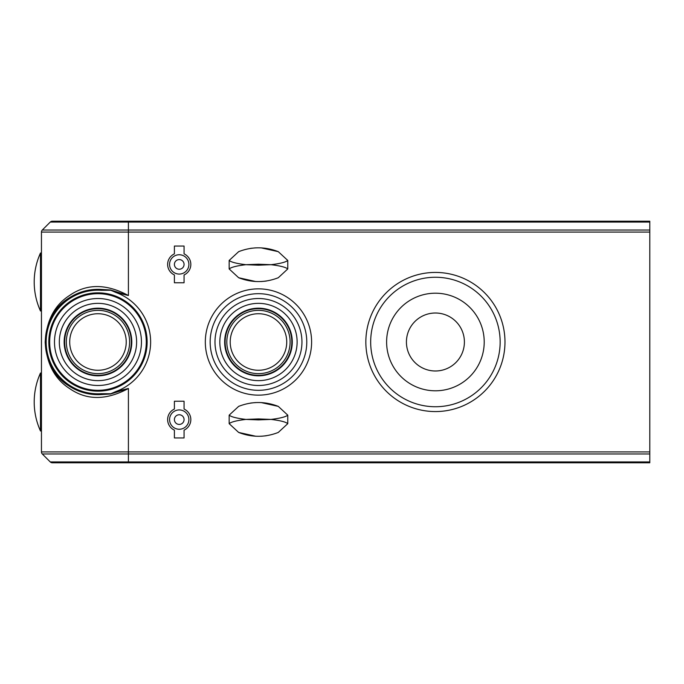 <?xml version="1.0" encoding="UTF-8"?>
<svg xmlns="http://www.w3.org/2000/svg" width="684" height="684" viewBox="0 0 684 684"><rect width="100%" height="100%" fill="white"/><g stroke="black" fill="none" stroke-linecap="round" stroke-linejoin="round"><path stroke-width="1.03" d="M435.417 272.429A69.571 69.571 0 0 1 504.98 342A69.571 69.571 0 0 1 435.417 411.571A69.571 69.571 0 0 1 365.846 342A69.571 69.571 0 0 1 435.417 272.429A69.571 69.571 0 0 0 365.846 342A69.571 69.571 0 0 0 435.417 411.571M115.947 391.496L128.412 388.478L110.526 394.018L101.386 394.548A52.659 52.659 0 0 1 45.315 342A52.659 52.659 0 0 1 97.974 289.341C65.014 292.547 47.461 310.16 45.315 342.18C47.598 373.96 65.151 391.453 97.974 394.659L101.386 394.548L101.335 393.702L110.817 393.736L115.947 391.496A52.659 52.659 0 0 0 115.947 292.504L110.817 290.264L101.335 290.298A51.813 51.813 0 0 0 46.161 342A51.813 51.813 0 0 0 101.335 393.702M179.234 424.422A4.831 4.831 0 0 0 184.064 419.591A4.831 4.831 0 0 0 179.234 414.761A4.831 4.831 0 0 0 174.403 419.591A4.831 4.831 0 0 0 179.234 424.422M179.234 409.93A9.662 9.662 0 0 1 188.895 419.591A9.662 9.662 0 0 1 179.234 429.253A9.662 9.662 0 0 1 169.572 419.591A9.662 9.662 0 0 1 179.234 409.93M179.234 269.239A4.831 4.831 0 0 0 184.064 264.409A4.831 4.831 0 0 0 179.234 259.578A4.831 4.831 0 0 0 174.403 264.409A4.831 4.831 0 0 0 179.234 269.239M179.234 254.747A9.662 9.662 0 0 1 188.895 264.409A9.662 9.662 0 0 1 179.234 274.07A9.662 9.662 0 0 1 169.572 264.409A9.662 9.662 0 0 1 179.234 254.747M435.417 313.016A28.984 28.984 0 0 0 406.424 342A28.984 28.984 0 0 0 435.417 370.984A28.984 28.984 0 0 0 464.402 342A28.984 28.984 0 0 0 435.417 313.016M435.417 390.795A48.795 48.795 0 0 0 484.212 342A48.795 48.795 0 0 0 435.417 293.205A48.795 48.795 0 0 0 386.614 342A48.795 48.795 0 0 0 435.417 390.795M97.974 289.341A52.659 52.659 0 0 1 101.386 289.452L97.974 289.341A52.659 52.659 0 0 1 101.386 289.452L110.526 289.982L128.412 295.522L115.947 292.504M40.484 430.988L40.484 373.019A70.033 70.033 0 0 0 40.484 430.988L41.45 430.988M40.484 373.019L41.45 373.019M40.484 310.981L40.484 253.012A70.033 70.033 0 0 0 40.484 310.981L41.45 310.981M40.484 253.012L41.45 253.012M649.8 451.919L649.8 453.971L42.297 453.971A2.898 2.898 0 0 1 41.45 451.919L41.45 232.081A2.898 2.898 0 0 1 42.297 230.029L50.257 222.069A2.898 2.898 0 0 1 52.309 221.214L649.8 221.214L649.8 232.081L128.412 232.081L128.412 295.522C106.148 283.561 86.492 283.569 69.452 295.548C54.498 305.107 46.409 320.668 45.187 342.239C46.538 363.623 54.677 379.064 69.606 388.555C86.654 400.439 106.251 400.422 128.412 388.478L128.412 451.919L649.8 451.919L649.8 232.081M649.8 453.971L649.8 462.786L52.309 462.786A2.898 2.898 0 0 1 50.257 461.931L649.8 461.931M184.064 430.133L184.064 437.948L174.403 437.948L174.403 430.133A11.594 11.594 0 0 1 174.403 409.049L174.403 401.234L184.064 401.234L184.064 409.049A11.594 11.594 0 0 1 184.064 430.133M184.064 246.052L174.403 246.052L174.403 253.867A11.594 11.594 0 0 0 174.403 274.951L174.403 282.766L184.064 282.766L184.064 274.951A11.594 11.594 0 0 0 184.064 253.867L184.064 246.052M42.297 453.971L50.257 461.931M101.386 289.452L101.335 290.298M287.767 268.957C285.767 267.222 280.183 265.802 271.009 264.699L258.466 264.221L245.924 264.699L258.466 265.187L271.009 264.699C280.183 263.605 285.767 262.186 287.767 260.442L287.767 268.957L278.277 277.738C265.093 282.851 251.883 282.851 238.656 277.738L255.825 281.551M239.024 251.498L238.656 251.661C251.849 246.548 265.059 246.548 278.277 251.661L261.117 247.847M255.474 247.873L250.669 248.326M245.924 264.699C236.758 265.794 231.166 267.213 229.166 268.957L229.166 260.442C231.166 262.186 236.749 263.605 245.924 264.699M261.459 281.534L266.264 281.073M238.656 277.738L229.166 268.957M278.277 251.661L287.767 260.442M229.166 260.442L238.656 251.661M287.767 423.67C285.767 421.925 280.183 420.506 271.009 419.412L258.466 418.924L245.924 419.412L258.466 419.891L271.009 419.412C280.183 418.309 285.767 416.889 287.767 415.154L287.767 423.67L278.277 432.442C265.093 437.563 251.883 437.563 238.656 432.442L255.825 436.255M239.024 406.211L238.656 406.373C251.849 401.252 265.059 401.252 278.277 406.373L261.117 402.56M255.474 402.577L250.669 403.038M245.924 419.412C236.758 420.506 231.166 421.925 229.166 423.67L229.166 415.154C231.166 416.889 236.749 418.309 245.924 419.412M261.459 436.238L266.264 435.776M238.656 432.442L229.166 423.67M278.277 406.373L287.767 415.154M229.166 415.154L238.656 406.373M97.974 385.485A43.485 43.485 0 0 0 141.451 342A43.485 43.485 0 0 0 97.974 298.515A43.485 43.485 0 0 0 54.489 342A43.485 43.485 0 0 0 97.974 385.485M97.974 293.684A48.316 48.316 0 0 1 146.282 342A48.316 48.316 0 0 1 97.974 390.316A48.316 48.316 0 0 1 49.658 342A48.316 48.316 0 0 1 97.974 293.684M97.974 313.734A28.266 28.266 0 0 0 69.708 342A28.266 28.266 0 0 0 97.974 370.266A28.266 28.266 0 0 0 126.232 342A28.266 28.266 0 0 0 97.974 313.734M97.974 380.646A38.646 38.646 0 0 0 136.62 342A38.646 38.646 0 0 0 97.974 303.354A38.646 38.646 0 0 0 59.32 342A38.646 38.646 0 0 0 97.974 380.646M97.974 375.815A33.815 33.815 0 0 0 131.79 342A33.815 33.815 0 0 0 97.974 308.185A33.815 33.815 0 0 0 64.151 342A33.815 33.815 0 0 0 97.974 375.815M97.974 375.336A33.336 33.336 0 0 0 131.311 342A33.336 33.336 0 0 0 97.974 308.664A33.336 33.336 0 0 0 64.638 342A33.336 33.336 0 0 0 97.974 375.336M97.974 373.644A31.644 31.644 0 0 0 129.618 342A31.644 31.644 0 0 0 97.974 310.356A31.644 31.644 0 0 0 66.331 342A31.644 31.644 0 0 0 97.974 373.644M258.466 385.485A43.485 43.485 0 0 0 301.952 342A43.485 43.485 0 0 0 258.466 298.515A43.485 43.485 0 0 0 214.99 342A43.485 43.485 0 0 0 258.466 385.485M258.466 293.684A48.316 48.316 0 0 1 306.783 342A48.316 48.316 0 0 1 258.466 390.316A48.316 48.316 0 0 1 210.159 342A48.316 48.316 0 0 1 258.466 293.684M258.466 313.734A28.266 28.266 0 0 0 230.209 342A28.266 28.266 0 0 0 258.466 370.266A28.266 28.266 0 0 0 286.733 342A28.266 28.266 0 0 0 258.466 313.734M258.466 380.646A38.646 38.646 0 0 0 297.121 342A38.646 38.646 0 0 0 258.466 303.354A38.646 38.646 0 0 0 219.821 342A38.646 38.646 0 0 0 258.466 380.646M258.466 375.815A33.815 33.815 0 0 0 292.29 342A33.815 33.815 0 0 0 258.466 308.185A33.815 33.815 0 0 0 224.651 342A33.815 33.815 0 0 0 258.466 375.815M258.466 375.336A33.336 33.336 0 0 0 291.803 342A33.336 33.336 0 0 0 258.466 308.664A33.336 33.336 0 0 0 225.13 342A33.336 33.336 0 0 0 258.466 375.336M258.466 373.644A31.644 31.644 0 0 0 290.11 342A31.644 31.644 0 0 0 258.466 310.356A31.644 31.644 0 0 0 226.823 342A31.644 31.644 0 0 0 258.466 373.644M258.466 395.147A53.147 53.147 0 0 1 205.32 342A53.147 53.147 0 0 1 258.466 288.853A53.147 53.147 0 0 1 311.613 342A53.147 53.147 0 0 1 258.466 395.147M435.417 406.741A64.741 64.741 0 0 0 500.149 342A64.741 64.741 0 0 0 435.417 277.259A64.741 64.741 0 0 0 370.677 342A64.741 64.741 0 0 0 435.417 406.741M97.974 391.162A49.163 49.163 0 0 1 48.812 342A49.163 49.163 0 0 1 97.974 292.837A49.163 49.163 0 0 1 147.137 342A49.163 49.163 0 0 1 97.974 391.162M649.8 230.029L128.412 230.029L128.412 232.081L41.45 232.081A2.898 2.898 0 0 1 42.297 230.029L128.412 230.029L128.412 222.069L50.257 222.069M41.45 451.919L128.412 451.919L128.412 462.786M649.8 222.069L128.412 222.069L128.412 221.214"/></g></svg>
